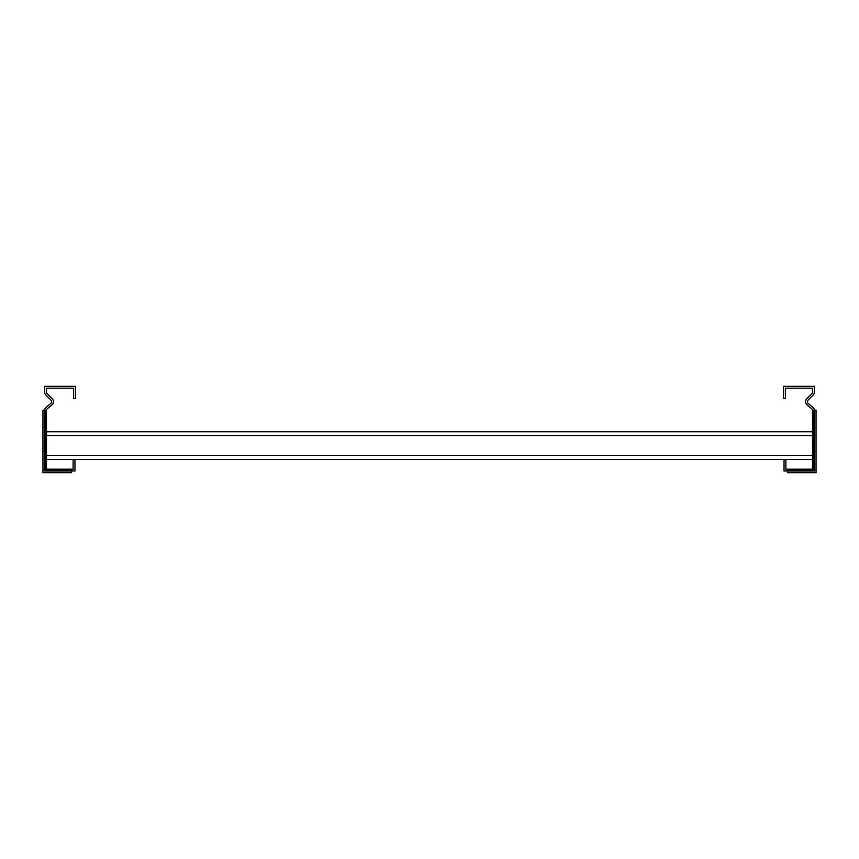 <?xml version="1.0" encoding="UTF-8"?>
<svg xmlns="http://www.w3.org/2000/svg" width="859" height="859" viewBox="0 0 859 859"><rect width="100%" height="100%" fill="white"/><g stroke="black" fill="none" stroke-linecap="round" stroke-linejoin="round"><path stroke-width="1.29" d="M71.587 469.143L73.122 469.143L73.122 459.447L74.969 459.447L74.969 470.99L71.587 470.99L71.587 472.686L42.95 472.686L42.95 410.183L44.647 410.183A3.382 3.382 0 0 1 45.849 407.585L50.745 403.483A2.309 2.309 0 0 0 50.896 400.079L45.86 395.043A4.155 4.155 0 0 1 44.647 392.112L44.647 386.314L75.431 386.314L75.431 398.63L73.584 398.63L73.584 388.171L46.493 388.171L46.493 392.112A2.309 2.309 0 0 0 47.17 393.744L52.206 398.769A4.155 4.155 0 0 1 51.937 404.9L47.041 409.002A1.535 1.535 0 0 0 46.493 410.183L46.493 469.143L71.587 469.143L71.587 470.99L44.647 470.99L44.647 410.183L46.493 410.183M44.647 470.99L46.493 469.143M46.493 459.447L73.122 459.447M74.969 459.447L812.507 459.447M46.493 431.733L812.507 431.733M784.031 459.447L784.031 470.99L787.413 470.99L787.413 472.686L816.05 472.686L816.05 410.183L814.353 410.183A3.382 3.382 0 0 0 813.151 407.585L808.255 403.483A2.309 2.309 0 0 1 808.104 400.079L813.14 395.043A4.155 4.155 0 0 0 814.353 392.112L814.353 386.314L783.569 386.314L783.569 398.63L785.416 398.63L785.416 388.171L812.507 388.171L812.507 392.112A2.309 2.309 0 0 1 811.83 393.744L806.794 398.769A4.155 4.155 0 0 0 807.063 404.9L811.959 409.002A1.535 1.535 0 0 1 812.507 410.183L812.507 469.143L787.413 469.143L787.413 470.99L814.353 470.99L814.353 410.183L812.507 410.183M787.413 469.143L785.878 469.143L785.878 459.447M814.353 470.99L812.507 469.143M71.587 470.539L45.097 470.539L45.097 410.183M71.587 469.594L46.042 469.594L46.042 410.183M46.493 455.592L812.507 455.592M46.493 435.577L812.507 435.577M787.413 470.539L813.903 470.539L813.903 410.183M787.413 469.594L812.958 469.594L812.958 410.183"/></g></svg>
